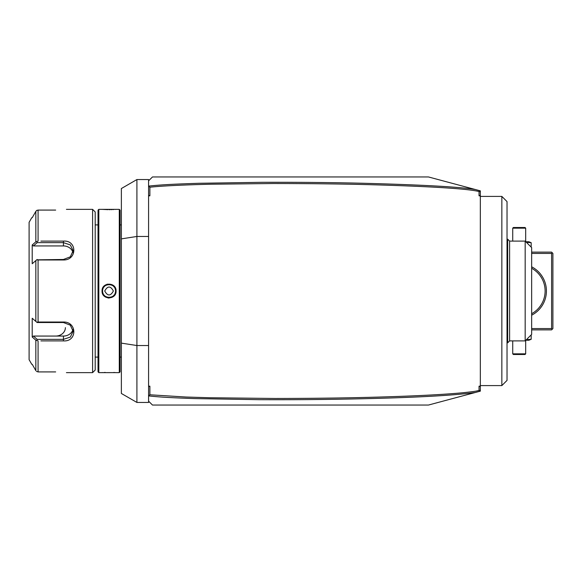 <?xml version="1.0" encoding="UTF-8"?>
<svg xmlns="http://www.w3.org/2000/svg" width="582" height="582" viewBox="0 0 582 582"><rect width="100%" height="100%" fill="white"/><g stroke="black" fill="none" stroke-linecap="round" stroke-linejoin="round"><path stroke-width="0.87" d="M55.668 210.087C69.505 209.294 69.505 209.294 55.668 210.087L38.077 210.087L55.668 210.087M66.421 209.36L92.596 209.36L92.596 372.64L66.421 372.64M55.705 241.108L45.17 241.108M40.9 241.108L63.438 241.108C77.261 240.024 77.304 260.249 63.438 259.979L38.077 259.979L38.077 322.021L36.768 322.217L32.214 318.259L32.214 337.022L33.407 336.061L63.438 336.061A9.719 8.417 0 0 0 72.932 329.463M36.695 210.444L35.837 211.39L36.768 210.393L38.077 210.087L38.077 241.108L36.768 241.574L37.183 242.643L33.407 245.939L32.214 244.978L32.214 263.741L36.768 259.783L38.077 259.979M38.077 322.021L63.438 322.021C77.253 321.722 77.311 341.954 63.438 340.892L40.9 340.892M45.17 340.892L55.697 340.892M35.917 370.749L32.214 364.288L35.837 370.61L35.837 340.179L38.077 340.892L38.077 371.913L55.668 371.913C69.505 372.706 69.505 372.706 55.668 371.913M36.535 371.432L38.077 371.913M35.808 211.433L32.214 217.712M36.768 241.574L35.837 241.821L35.837 211.39M36.768 241.617L37.183 242.643L63.438 242.643L70.298 244.913L73.157 250.697L70.298 256.837L63.438 259.477L36.768 259.827M36.768 259.783L37.183 259.477M32.214 244.978L35.837 241.821M31.755 217.712L29.1 222.317L29.1 359.683L31.755 364.288M35.837 340.179L32.214 337.022M32.236 337.043L33.239 337.916M55.668 336.061A9.719 8.417 0 0 0 65.388 327.644M36.768 322.173L37.183 322.523L36.768 322.217M37.183 322.523L63.438 322.523L70.298 325.156L73.157 331.303L70.306 337.08L63.438 339.357L37.183 339.357L33.407 336.061M36.768 340.426L37.183 339.357L36.768 340.383M33.407 245.939L63.438 245.939A9.719 8.417 180 0 1 72.932 252.537M92.596 209.36L95.193 211.95L95.193 370.05L92.596 372.64M98.038 210.138L98.038 371.862L98.816 372.64L98.816 209.36L98.038 210.138M102.061 291C101.654 281.906 116.458 281.906 116.058 291C116.465 300.094 101.654 300.094 102.061 291L102.578 291C102.17 282.641 115.942 282.641 115.534 291C115.942 299.359 102.17 299.359 102.578 291A6.482 6.482 0 0 1 102.592 290.593M119.295 209.36L120.074 210.138L120.074 371.862L119.295 372.64L119.295 209.36L102.061 209.36L108.005 209.658M107.401 284.154L106.986 284.271M109.06 209.666L110.107 209.658M111.024 209.636L112.013 209.607M112.879 209.571L113.759 209.527M115.192 209.425L115.825 209.382M102.061 291.24L102.09 291.64M102.534 293.561L102.73 294.005M103.822 295.671L105.378 296.995M108.005 297.962L109.147 298.042M98.816 372.64L115.825 372.618M115.192 372.575L113.752 372.473M105.226 372.429L104.382 372.473M102.927 372.567L102.294 372.618M102.628 290.192A6.482 6.482 0 0 1 102.694 289.792M102.781 289.392A6.482 6.482 0 0 1 102.89 289.007M103.029 288.621A6.482 6.482 0 0 1 103.189 288.25M103.814 287.195A6.482 6.482 0 0 1 104.622 286.279M106.302 285.136A6.482 6.482 0 0 1 106.673 284.976M107.059 284.838A6.482 6.482 0 0 1 107.444 284.722M107.845 284.634A6.482 6.482 0 0 1 108.245 284.569M109.867 284.569A6.482 6.482 0 0 1 110.267 284.634M110.667 284.722A6.482 6.482 0 0 1 111.06 284.838M111.438 284.976A6.482 6.482 0 0 1 111.817 285.136M113.49 286.279A6.482 6.482 0 0 1 114.298 287.195M114.923 288.243A6.482 6.482 0 0 1 115.083 288.621M115.221 289.007A6.482 6.482 0 0 1 115.331 289.392M115.425 289.792A6.482 6.482 0 0 1 115.483 290.192M115.527 290.593A6.482 6.482 0 0 1 115.527 291.407M102.578 291A6.482 6.482 0 0 0 102.592 291.407M102.628 291.808A6.482 6.482 0 0 0 102.694 292.208M102.781 292.608A6.482 6.482 0 0 0 102.89 292.993M103.029 293.379A6.482 6.482 0 0 0 103.189 293.75M103.814 294.805A6.482 6.482 0 0 0 104.622 295.721M106.302 296.864A6.482 6.482 0 0 0 106.673 297.024M107.059 297.162A6.482 6.482 0 0 0 107.444 297.278M107.845 297.366A6.482 6.482 0 0 0 108.245 297.431M109.867 297.431A6.482 6.482 0 0 0 110.267 297.366M110.667 297.278A6.482 6.482 0 0 0 111.06 297.162M111.438 297.024A6.482 6.482 0 0 0 111.817 296.864M113.49 295.721A6.482 6.482 0 0 0 114.298 294.805M114.923 293.75A6.482 6.482 0 0 0 115.083 293.379M115.221 292.993A6.482 6.482 0 0 0 115.331 292.608M115.425 292.208A6.482 6.482 0 0 0 115.483 291.808M104.731 291C107.619 296.26 110.5 296.26 113.381 291C110.5 285.74 107.619 285.74 104.731 291M121.369 343.133L121.369 393.468L136.916 402.446L136.916 345.533L121.369 343.133L121.369 238.867L136.916 236.467L136.916 179.554L121.369 188.532L121.369 238.867M148.585 345.533L136.916 345.533L136.916 236.467L148.585 236.467M136.916 179.554L148.585 179.554L148.585 386.172L149.88 386.172L149.88 394.785L185.905 397.026L209.731 397.746L274.879 398.474C317.881 398.43 355.653 397.862 388.201 396.786C420.466 395.745 445.361 394.4 462.872 392.748C478.448 391.089 475.829 391.031 479.037 390.471L479.037 386.172L480.332 386.172L480.332 391.148L479.081 391.482L479.488 390.951L479.037 390.471M149.88 386.172L148.585 386.644L148.585 386.172M148.585 386.644L148.585 402.446L136.916 402.446M148.585 186.007L149.88 187.215L149.88 195.828L148.585 195.356M149.88 195.828L148.585 195.828M480.332 195.828L479.037 195.828L480.332 195.356L480.332 386.172M479.037 195.828L479.037 191.529C467.964 188.801 433.219 186.56 374.808 184.821C346.086 183.985 312.09 183.556 272.82 183.526L211.572 184.21C186.022 184.778 161.789 185.884 149.88 187.222M148.585 395.993L149.88 394.785M479.081 391.482L428.498 405.036L152.469 405.036L148.585 401.151M148.89 395.949C159.563 397.062 169.624 397.695 194.606 398.583L259.085 399.681C292.28 399.812 323.33 399.579 352.241 398.968C412.223 397.746 453.269 395.578 475.37 392.479M479.488 390.951L480.332 389.853M480.332 190.852L480.332 192.147L479.081 190.518L480.332 190.852M480.332 195.356L480.332 192.147M479.037 191.529L479.488 191.049L479.081 190.518L475.37 189.521C460.311 186.953 423.223 184.872 364.099 183.294C335.087 182.544 301.243 182.217 262.562 182.304L198.811 183.286C169.849 184.254 160.785 184.858 148.897 186.058M148.585 180.849L152.469 176.964L428.498 176.964L475.37 189.521M531.65 253.417L551.605 253.417L552.253 252.77L552.9 253.417L552.9 328.583L551.605 329.878L531.65 329.878M552.253 329.23L551.605 328.583L531.65 328.583M551.605 253.417L551.605 328.583M531.65 266.796A27.216 27.216 0 0 1 531.65 315.204M552.253 252.77L551.605 252.122L531.65 252.122M531.65 268.266A25.921 25.921 0 0 1 545.123 291L545.094 289.698L545.123 291A25.921 25.921 0 0 1 531.65 313.734M545.079 289.48L545.058 289.101M544.992 288.396L544.832 287.108L544.992 288.396M544.73 286.475L544.476 285.238L544.73 286.475M544.33 284.634L544.01 283.478L544.33 284.634M543.835 282.932L543.479 281.914L543.835 282.932M543.297 281.448L542.955 280.619L543.297 281.448M545.05 289.065L545.079 289.429M545.079 292.571L545.05 292.935M544.992 293.604L544.832 294.892L544.992 293.604M544.73 295.525L544.476 296.762L544.73 295.525M544.33 297.366L544.01 298.522L544.33 297.366M543.835 299.068L543.479 300.086L543.835 299.068M543.297 300.552L542.955 301.381L543.297 300.552M545.058 292.899L545.079 292.52M525.815 241.756L528.842 241.756L531.177 242.701L531.177 247.117M531.177 242.701L526.361 242.301M525.684 228.151L525.037 227.504L513.375 227.504L512.727 228.151L525.684 228.151L525.684 241.625M512.727 228.151L512.727 241.108M531.177 334.883L531.177 339.299L526.361 339.699M531.177 339.299L528.842 340.244L525.815 340.244M512.727 353.849L513.375 354.496L525.037 354.496L525.684 353.849L512.727 353.849L512.727 340.892M525.684 353.849L525.684 340.375M479.037 386.172L480.332 386.644M480.332 196.403L501.844 196.403L501.844 385.597L480.332 385.597M501.844 385.597L507.024 380.417L507.024 201.583L501.844 196.403M507.024 239.166L507.671 239.166L507.671 342.834L507.024 342.834M525.168 340.892L531.65 334.41L531.65 247.59L525.168 241.108L525.168 340.892L509.614 340.892L509.614 241.108L507.671 239.166M35.837 260.569L35.837 321.431M63.438 241.108L63.438 245.939M63.438 259.979L63.438 259.477M63.438 322.021L63.438 322.523M63.438 340.892L63.438 336.061M116.058 291L115.534 291M95.193 224.907L98.038 224.907M102.061 209.36L98.816 209.36M119.295 372.64L116.058 372.64M120.074 224.907L121.369 224.907M120.074 357.093L121.369 357.093M509.614 340.892L507.671 342.834M525.168 241.108L509.614 241.108M95.193 357.093L98.038 357.093"/></g></svg>
